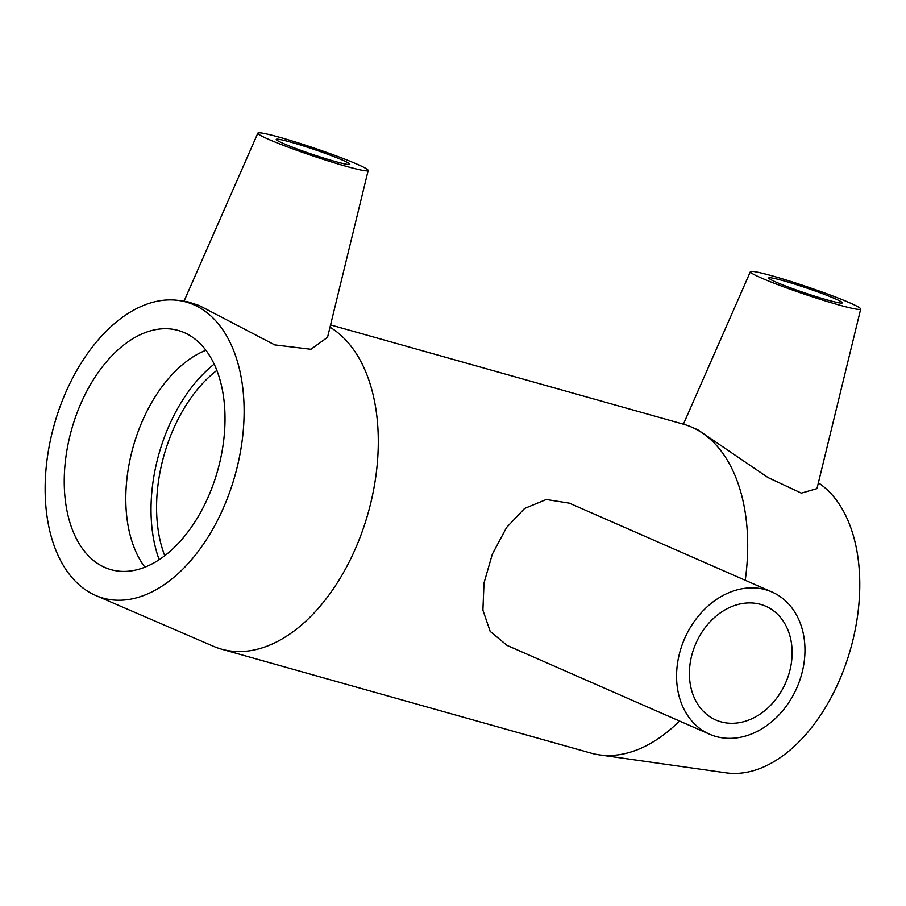 <?xml version="1.0" encoding="UTF-8"?>
<svg xmlns="http://www.w3.org/2000/svg" width="906" height="906" viewBox="0 0 906 906"><rect width="100%" height="100%" fill="white"/><g stroke="black" fill="none" stroke-linecap="round" stroke-linejoin="round"><path stroke-width="1.36" d="M788.129 676.431A62.118 49.015 -66.3 0 1 715.819 719.998A62.118 49.015 -66.3 0 1 695.876 643.419A62.118 49.015 -66.3 0 1 765.717 606.216A62.118 49.015 -66.3 0 1 788.129 676.431M715.933 736.487A77.656 61.268 113.7 0 0 798.514 683.77A77.656 61.268 113.7 0 0 771.957 591.992A77.656 61.268 113.7 0 0 681.572 646.454A77.656 61.268 113.7 0 0 709.591 734.222A77.656 61.268 113.7 0 0 715.933 736.487M507.02 645.378L490.169 631.369L482.898 610.157L484.019 582.92L492.332 554.155L506.579 527.485L524.585 508.47L546.307 499.478L569.376 503.17L771.957 591.992M342.604 160.158A38.822 2.616 -161.3 0 1 349.773 164.28A38.822 2.616 -161.3 0 1 312.162 154.303A38.822 2.616 -161.3 0 1 276.228 139.377A38.822 2.616 -161.3 0 1 301.902 145.458A38.822 2.616 -161.3 0 1 342.604 160.158M775.932 282.072A38.822 2.616 -161.3 0 1 768.752 277.961A38.822 2.616 -161.3 0 1 806.374 287.927A38.822 2.616 -161.3 0 1 842.308 302.853A38.822 2.616 -161.3 0 1 816.623 296.772A38.822 2.616 -161.3 0 1 775.932 282.072M849.93 302.898A58.233 3.93 -161.3 0 1 860.7 309.059A58.233 3.93 -161.3 0 1 804.268 294.122A58.233 3.93 -161.3 0 1 750.372 271.709A58.233 3.93 -161.3 0 1 775.355 276.772A58.233 3.93 -161.3 0 1 849.93 302.898M277.757 136.772A58.233 3.93 18.7 0 0 257.848 133.137A58.233 3.93 18.7 0 0 268.606 139.331A58.233 3.93 18.7 0 0 329.807 161.438A58.233 3.93 18.7 0 0 368.176 170.475A58.233 3.93 18.7 0 0 336.873 156.138A58.233 3.93 18.7 0 0 277.757 136.772M368.176 170.475L327.542 337.304L310.917 349.263L274.767 344.903L199.241 305.537L187.633 301.743L178.754 300.475A153.748 93.873 -74.3 0 0 54.258 424.642A153.748 93.873 -74.3 0 0 95.753 595.502A153.748 93.873 -74.3 0 0 231.211 487.734A153.748 93.873 -74.3 0 0 193.805 304.756A153.748 93.873 -74.3 0 0 178.754 300.475M816.952 488.628L801.346 493.124L768.016 477.553L697.756 429.761L691.459 427.043A170.838 104.303 -74.3 0 0 683.418 424.189L330.554 324.914M95.753 595.502L213.454 646.306A170.838 104.303 -74.3 0 0 221.483 649.149A170.838 104.303 -74.3 0 0 363.974 526.511A170.838 104.303 -74.3 0 0 329.999 327.202M745.242 580.282A170.838 104.303 -74.3 0 0 691.799 427.19A170.838 104.303 -74.3 0 0 691.459 427.043M221.483 649.149L590.882 753.09A170.838 104.303 -74.3 0 0 599.228 754.845A170.838 104.303 -74.3 0 0 679.477 721.017M184.371 332.649A124.247 75.855 -74.3 0 0 178.278 330.464A124.247 75.855 -74.3 0 0 73.103 424.438A124.247 75.855 -74.3 0 0 104.881 567.473A124.247 75.855 -74.3 0 0 110.974 569.659A124.247 75.855 -74.3 0 0 216.149 475.684A124.247 75.855 -74.3 0 0 184.371 332.649M205.922 350.271A124.247 75.855 -74.3 0 0 133.171 446.839A124.247 75.855 -74.3 0 0 144.892 567.179M214.178 364.11A132.82 81.098 -74.3 0 0 159.162 559.67M216.862 370.395A124.247 75.855 -74.3 0 0 164.733 555.706M599.228 754.845L726.148 772.863A153.748 93.873 -74.3 0 0 848.231 656.805A153.748 93.873 -74.3 0 0 818.378 482.83M709.591 734.222L507.009 645.389M257.848 133.137L184.02 301.222M750.372 271.709L683.407 424.189M860.7 309.059L816.963 488.628"/></g></svg>
